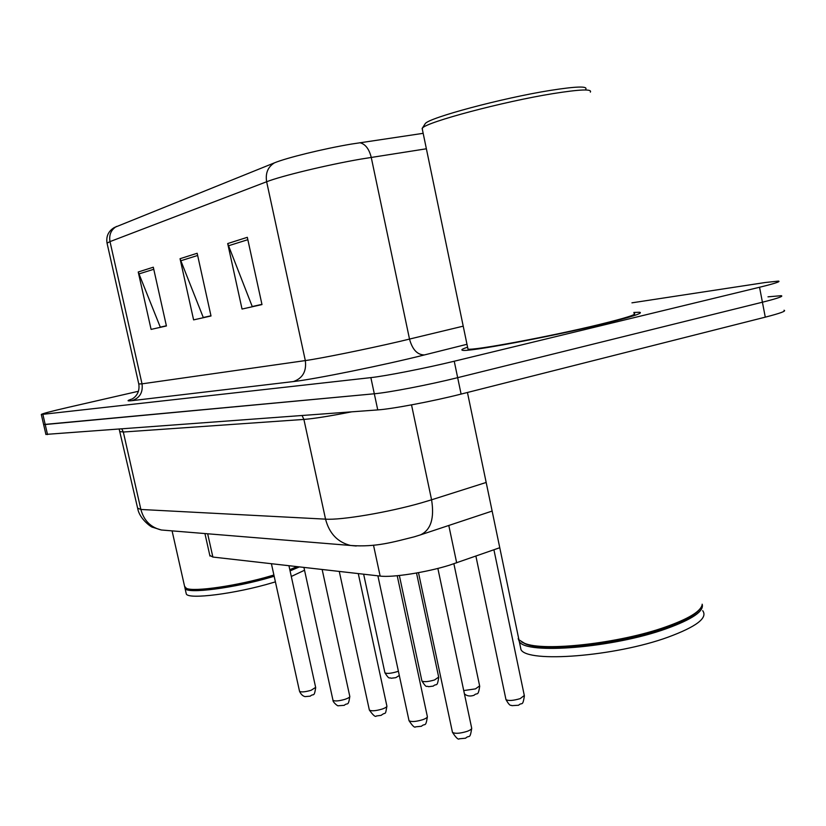 <?xml version="1.0" encoding="UTF-8"?>
<svg xmlns="http://www.w3.org/2000/svg" width="826" height="826" viewBox="0 0 826 826"><rect width="100%" height="100%" fill="white"/><g stroke="black" fill="none" stroke-linecap="round" stroke-linejoin="round"><path stroke-width="1.24" d="M499.771 547.721L449.416 565.211C426.01 572.48 392.257 577.715 380.146 576.073L212.871 557.054L209.814 555.413M602.866 323.998C631.322 317.008 643.588 313.095 639.665 312.259L633.852 312.455L639.665 312.259C643.588 313.095 631.322 317.008 602.866 323.998C550.064 336.925 466.587 352.382 462.477 350.245C466.587 352.382 550.064 336.925 602.866 323.998M116.507 226.427C111.045 229.773 108.877 234.832 110.003 241.605L107.05 243.154C105.965 236.35 108.382 231.146 114.298 227.542L274.428 162.856C286.364 157.869 323.906 148.67 351.318 144.085L423.16 133.327M138.438 391.266L67.887 407.445C50.52 411.462 41.661 413.816 41.31 414.497L43.623 424.523L45.203 424.523L374.312 393.775C388.726 392.556 429.52 384.699 457.666 377.668L762.419 302.213C777.524 298.413 783.802 296.245 781.251 295.687L767.994 296.833M166.367 325.774L160.285 327.137L138.231 271.991L151.096 329.398L166.418 325.971L153.306 267.211L138.231 271.991M261.935 304.36L252.24 306.529L227.697 243.556L242.039 309.048L261.987 304.577L247.325 237.32L227.697 243.556M210.971 315.78L203.279 317.504L180.047 258.703L193.604 319.879L211.012 315.986L197.166 253.262L180.047 258.703M467.578 347.168C462.498 348.871 460.794 349.894 462.477 350.245C460.794 349.894 462.498 348.871 467.578 347.168M41.31 414.497L370.864 377.616C385.236 376.109 426.04 368.107 454.238 361.23L759.548 287.252C774.685 283.545 780.993 281.49 778.474 281.098L765.248 282.513L631.942 302.832M45.905 434.393L377.75 409.913C392.216 408.973 433 401.26 461.094 394.085L765.279 317.153C780.363 313.271 786.61 310.968 784.029 310.246M45.936 434.538L43.623 424.523L374.312 393.775C388.726 392.556 429.52 384.699 457.666 377.668L762.419 302.213C777.524 298.413 783.802 296.245 781.251 295.687M424.698 124.478L425.287 123.58C429.107 117.684 502.332 98.036 550.137 90.437C575.784 86.4 587.668 85.976 585.81 89.167M422.468 129.961L422.354 128.144C426.195 122.145 503.013 101.619 553.131 93.596C579.976 89.332 592.376 88.847 590.332 92.13M467.795 348.19L467.97 349.047C471.925 351.019 550.023 336.564 599.439 324.473C626.16 317.917 637.703 314.241 634.048 313.446M518.026 635.4L518.934 639.778L524.448 643.247C543.363 651.838 619.707 643.402 665.88 626.851C688.203 618.891 700.262 611.663 702.048 605.179M521.671 641.978L525.491 643.919C544.262 652.437 619.789 644.104 665.467 627.719C684.568 620.956 696.153 614.616 700.211 608.679M518.191 638.57L519.317 641.575C525.759 654.781 613.264 647.873 666.252 628.741C692.353 619.293 704.32 611.116 702.162 604.209M520.06 645.147L520.989 649.649C527.494 663.154 615.019 656.494 667.945 637.207C696.421 626.697 708.006 617.858 702.699 610.693M184.57 586.295L186.387 588.36C193.945 592.118 237.764 585.737 271.186 575.805L273.891 574.999M185.984 588.184L187.12 588.814C194.626 592.541 237.991 586.233 271.062 576.393L274.005 575.515M184.869 587.369L185.055 588.463C186.779 594.204 234.553 588.071 271.465 577.054L274.17 576.249M186.067 592.954L186.294 593.925C188.039 599.8 235.823 593.76 272.704 582.671L275.409 581.865M291.299 576.476L304.536 570.239M290.071 570.89L299.404 566.894M289.905 570.147L297.938 566.729M289.802 569.651L297.092 566.636M448.797 525.47L456.675 562.847M373.507 545.191L380.146 576.073M207.667 533.782L212.871 557.054M466.979 344.287L424.44 354.932C384.224 365.102 313.839 379.371 293.426 381.56L132.057 400.651C139.8 397.977 143.125 392.371 142.02 383.842L305.321 360.58C320.364 358.515 366.517 349.181 399.35 341.52L463.221 326.156M132.057 400.651C126.615 401.26 126.729 400.682 132.377 398.906M138.768 383.966L142.02 383.842L110.003 241.605L266.643 181.751C265.28 173.233 267.872 166.935 274.428 162.856M426.371 148.783L360.817 159.098C327.261 164.88 281.036 176.052 266.643 181.751L305.321 360.58C306.663 371.266 302.698 378.267 293.426 381.56M359.847 142.722C365.309 144.003 369.108 148.886 371.235 157.363L409.52 339.114C412.422 349.656 417.388 354.922 424.44 354.932M132.408 398.865L134.287 397.492C138.076 394.126 139.584 389.676 138.809 384.121L107.132 243.515M42.88 414.445L47.526 434.59M370.864 377.616L377.75 409.913M454.238 361.23L461.094 394.085M759.548 287.252L765.279 317.153M180.698 260.799L197.651 255.471M228.379 245.807L247.841 239.685M138.851 273.964L153.76 269.276M137.632 508.155L140.874 509.466L325.547 519.151C341.21 520.297 388.261 512.378 421.332 502.869L431.575 499.802L411.524 404.885M302.099 415.571L303.896 419.422L325.547 519.151C329.285 533.462 337.617 542.238 350.554 545.47L356.254 546.017M351.484 411.875C329.657 416.149 313.797 418.658 303.896 419.422L123.322 432.019L120.276 431.606M492.141 511.067L420.475 534.876C430.852 529.982 434.548 518.294 431.575 499.802L486.184 482.456M420.475 534.876L414.229 536.828C393.62 541.908 376.191 547.401 350.554 545.47L161.349 529.993C150.735 527.432 143.91 520.587 140.874 509.466L123.322 432.019L121.856 429.035M119.192 429.231L137.756 508.713C139.604 519.306 152.118 527.824 152.696 527.277L161.349 529.993L166.718 530.437M452.369 731.846L452.462 732.321C454.899 733.87 459.762 733.56 467.041 731.392C470.531 730.081 472.049 728.893 471.615 727.84L437.863 568.422M505.873 699.157L505.966 699.601C508.393 701.016 513.132 700.696 520.173 698.631L524.303 695.482L493.917 549.775M408.932 720.282L409.025 720.675C411.234 722.069 415.798 721.748 422.716 719.704C426.144 718.444 427.672 717.319 427.3 716.338L397.213 575.722M369.284 709.71L369.356 710.04C371.37 711.3 375.665 710.959 382.262 709.038C385.639 707.82 387.157 706.767 386.836 705.848L358.277 573.585M332.93 700.014L332.992 700.293C334.829 701.429 338.908 701.078 345.206 699.261C348.51 698.094 350.028 697.082 349.759 696.235L322.15 569.486M299.487 691.083L299.539 691.321C301.232 692.353 305.093 692.002 311.123 690.278L315.646 687.387L288.935 565.707M463.727 690.577L475.477 688.884L479.627 685.89L453.887 563.797M421.838 680.676L421.91 680.985C423.924 682.142 428.126 681.801 434.528 679.963L438.678 677.103L416.521 573.017M384.854 672.529L384.916 672.798C386.764 673.84 390.739 673.5 396.862 671.755L398.38 671.197M204.931 533.565L209.959 556.063M471.718 728.325C469.849 740.333 469.385 734.407 465.616 738.196L459.308 738.795C458.316 739.962 456.035 737.804 452.462 732.321L418.493 572.655M475.9 556.105L505.966 699.601C510.54 707.603 510.798 704.475 511.883 705.652L518.614 705.239C522.032 701.718 522.559 707.407 524.396 695.936M427.383 716.741C425.638 728.222 425.039 722.729 421.466 726.25L415.633 726.839C414.693 727.995 412.494 725.951 409.025 720.675L377.885 575.815M386.909 706.189C385.03 716.658 386.196 711.207 381.168 715.337L376.388 715.987C375.489 717.329 373.135 715.347 369.356 710.04L339.28 571.427M349.821 696.514C348.159 707.314 347.581 702.079 344.246 705.342L338.371 705.745C337.989 706.653 332.568 701.873 332.992 700.293L303.916 567.41M315.697 687.624C314.066 698.115 313.57 692.973 310.277 696.153L305.062 696.617C302.781 696.081 300.943 694.325 299.539 691.321L271.403 563.714M464.418 693.83C466.917 696.122 470.149 696.597 474.093 695.255C477.335 691.981 477.996 697.268 479.71 686.272M399.35 575.505L421.91 680.985C427.094 689.111 426.144 685.25 428.549 686.705L433.299 686.096C436.531 682.875 437.006 688.182 438.751 677.423M363.647 574.204L384.916 672.798C389.82 680.531 389.056 676.897 391.121 678.239L395.768 677.681L399.309 675.492M425.287 123.58L422.354 128.144M467.97 349.047L422.138 128.371M518.934 639.778L467.444 392.474M525.491 643.919L524.448 643.247M520.989 649.649L519.317 641.575M184.787 587.245L172.087 530.881M187.12 588.814L186.387 588.36M186.294 593.925L185.055 588.463"/></g></svg>
